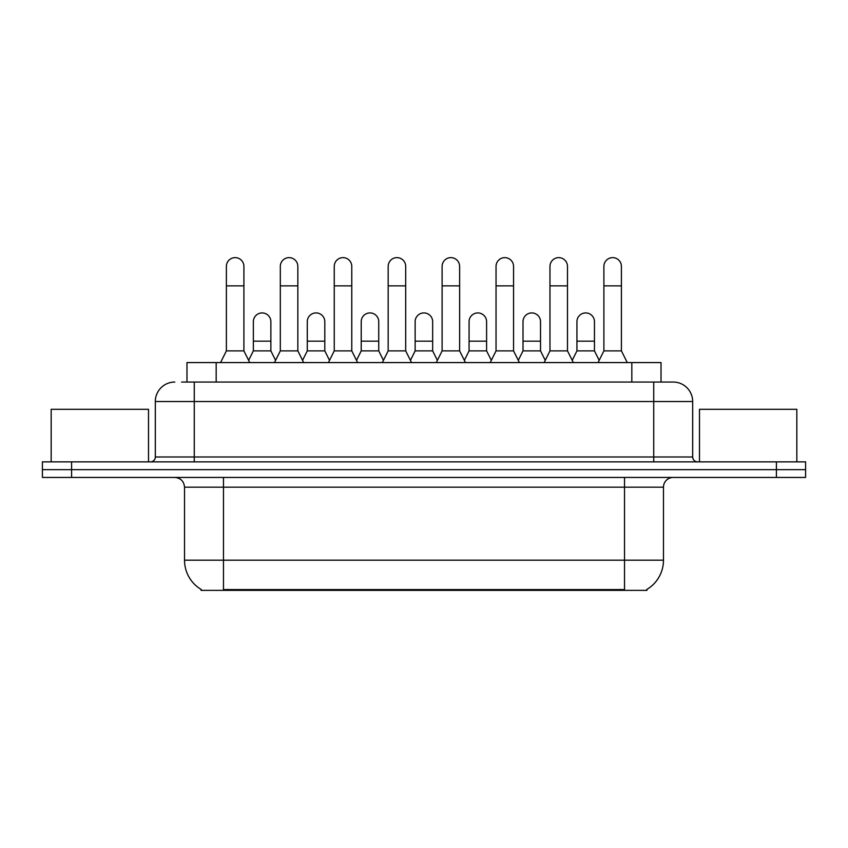 <?xml version="1.0" encoding="UTF-8"?>
<svg xmlns="http://www.w3.org/2000/svg" width="848" height="848" viewBox="0 0 848 848"><rect width="100%" height="100%" fill="white"/><g stroke="black" fill="none" stroke-linecap="round" stroke-linejoin="round"><path stroke-width="1.27" d="M186.973 382.045L186.973 362.573L661.027 362.573L661.027 382.045M646.929 589.413L646.929 590.367L201.071 590.367L201.071 589.413M201.368 589.583A34.068 34.068 0 0 1 184.525 560.189L223.469 560.189L223.469 589.583L624.531 589.583L624.531 560.189L663.475 560.189L663.475 487.176A9.731 9.731 0 0 1 673.206 477.445M184.525 560.189L184.525 487.176C183.952 481.261 180.709 478.018 174.794 477.445M646.632 589.583A34.068 34.068 0 0 0 663.475 560.189M71.603 461.863L805.6 461.863L805.6 469.654L42.4 469.654L42.4 477.445L71.603 477.445L71.603 469.654L42.4 469.654L42.4 461.863L71.603 461.863L71.603 469.654L805.6 469.654L805.6 477.445L71.603 477.445M182.055 382.045L673.206 382.045A19.472 19.472 0 0 1 692.678 401.517L692.678 456.998C692.943 459.934 694.565 461.556 697.544 461.863M181.61 382.045L194.266 382.045L194.266 401.517L155.322 401.517L155.322 456.998A4.865 4.865 0 0 1 150.456 461.863M174.794 382.045A19.472 19.472 0 0 0 155.322 401.517M672.909 382.045L666.39 382.045M220.544 362.573L226.384 350.892L243.906 350.892L249.747 362.573M243.906 350.892L243.906 266.399A8.766 8.766 0 0 0 235.15 257.633A8.766 8.766 0 0 1 235.702 257.654M226.384 350.892L226.384 285.861L243.906 285.861M226.384 285.861L226.384 266.399A8.766 8.766 0 0 1 235.15 257.633M248.634 360.336L253.351 350.892L270.872 350.892L275.589 360.336M270.872 350.892L270.872 321.689A8.766 8.766 0 0 0 262.657 312.944A8.766 8.766 0 0 1 270.872 321.689M253.351 350.892L253.351 341.161L270.872 341.161M253.351 341.161L253.351 321.689A8.766 8.766 0 0 1 262.657 312.944M274.476 362.573L280.317 350.892L297.839 350.892L303.679 362.573M297.839 350.892L297.839 266.399A8.766 8.766 0 0 0 289.073 257.633A8.766 8.766 0 0 1 289.624 257.654M280.317 350.892L280.317 285.861L297.839 285.861M280.317 285.861L280.317 266.399A8.766 8.766 0 0 1 289.073 257.633M328.409 362.573L334.25 350.892L351.772 350.892L357.612 362.573M351.772 350.892L351.772 266.399A8.766 8.766 0 0 0 343.005 257.633A8.766 8.766 0 0 1 343.557 257.654M334.25 350.892L334.25 285.861L351.772 285.861M334.25 285.861L334.25 266.399A8.766 8.766 0 0 1 343.005 257.633M382.331 362.573L388.172 350.892L405.694 350.892L411.534 362.573M405.694 350.892L405.694 266.399A8.766 8.766 0 0 0 396.938 257.633A8.766 8.766 0 0 1 397.489 257.654M388.172 350.892L388.172 285.861L405.694 285.861M388.172 285.861L388.172 266.399A8.766 8.766 0 0 1 396.938 257.633M436.264 362.573L442.105 350.892L459.627 350.892L465.467 362.573M459.627 350.892L459.627 266.399A8.766 8.766 0 0 0 450.871 257.633A8.766 8.766 0 0 1 451.422 257.654M442.105 350.892L442.105 285.861L459.627 285.861M442.105 285.861L442.105 266.399A8.766 8.766 0 0 1 450.871 257.633M302.556 360.336L307.283 350.892L324.805 350.892L329.522 360.336M324.805 350.892L324.805 321.689A8.766 8.766 0 0 0 316.59 312.944A8.766 8.766 0 0 1 324.805 321.689M307.283 350.892L307.283 341.161L324.805 341.161M307.283 341.161L307.283 321.689A8.766 8.766 0 0 1 316.59 312.944M356.489 360.336L361.216 350.892L378.738 350.892L383.455 360.336M378.738 350.892L378.738 321.689A8.766 8.766 0 0 0 370.523 312.944A8.766 8.766 0 0 1 378.738 321.689M361.216 350.892L361.216 341.161L378.738 341.161M361.216 341.161L361.216 321.689A8.766 8.766 0 0 1 370.523 312.944M410.421 360.336L415.138 350.892L432.66 350.892L437.388 360.336M432.66 350.892L432.66 321.689A8.766 8.766 0 0 0 424.456 312.944A8.766 8.766 0 0 1 432.66 321.689M415.138 350.892L415.138 341.161L432.66 341.161M415.138 341.161L415.138 321.689A8.766 8.766 0 0 1 424.456 312.944M148.506 461.863L148.506 409.298L51.166 409.298L51.166 461.863M796.834 461.863L796.834 409.298L699.494 409.298L699.494 461.863M490.197 362.573L496.038 350.892L513.559 350.892L519.4 362.573M513.559 350.892L513.559 266.399A8.766 8.766 0 0 0 504.793 257.633A8.766 8.766 0 0 1 505.344 257.654M496.038 350.892L496.038 285.861L513.559 285.861M496.038 285.861L496.038 266.399A8.766 8.766 0 0 1 504.793 257.633M544.13 362.573L549.97 350.892L567.492 350.892L573.333 362.573M567.492 350.892L567.492 266.399A8.766 8.766 0 0 0 558.726 257.633A8.766 8.766 0 0 1 559.277 257.654M549.97 350.892L549.97 285.861L567.492 285.861M549.97 285.861L549.97 266.399A8.766 8.766 0 0 1 558.726 257.633M598.052 362.573L603.893 350.892L621.414 350.892L627.266 362.573M621.414 350.892L621.414 266.399A8.766 8.766 0 0 0 612.659 257.633A8.766 8.766 0 0 1 613.21 257.654M603.893 350.892L603.893 285.861L621.414 285.861M603.893 285.861L603.893 266.399A8.766 8.766 0 0 1 612.659 257.633M464.354 360.336L469.071 350.892L486.593 350.892L491.321 360.336M486.593 350.892L486.593 321.689A8.766 8.766 0 0 0 478.378 312.944A8.766 8.766 0 0 1 486.593 321.689M469.071 350.892L469.071 341.161L486.593 341.161M469.071 341.161L469.071 321.689A8.766 8.766 0 0 1 478.378 312.944M518.276 360.336L523.004 350.892L540.526 350.892L545.243 360.336M540.526 350.892L540.526 321.689A8.766 8.766 0 0 0 532.311 312.944A8.766 8.766 0 0 1 540.526 321.689M523.004 350.892L523.004 341.161L540.526 341.161M523.004 341.161L523.004 321.689A8.766 8.766 0 0 1 532.311 312.944M572.209 360.336L576.937 350.892L594.459 350.892L599.176 360.336M594.459 350.892L594.459 321.689A8.766 8.766 0 0 0 586.244 312.944A8.766 8.766 0 0 1 594.459 321.689M576.937 350.892L576.937 341.161L594.459 341.161M576.937 341.161L576.937 321.689A8.766 8.766 0 0 1 586.244 312.944M620.641 590.367L620.641 589.413M227.359 590.367L227.359 589.413M216.176 382.045L216.176 362.573M631.824 382.045L631.824 362.573M624.531 477.445L624.531 487.176L184.525 487.176M663.475 487.176L624.531 487.176L624.531 560.189L223.469 560.189L223.469 477.445M776.397 477.445L776.397 461.863M194.266 461.863L194.266 456.998L692.678 456.998M155.322 456.998L194.266 456.998L194.266 401.517L653.734 401.517L653.734 461.863M692.678 401.517L653.734 401.517L653.734 382.045"/></g></svg>
